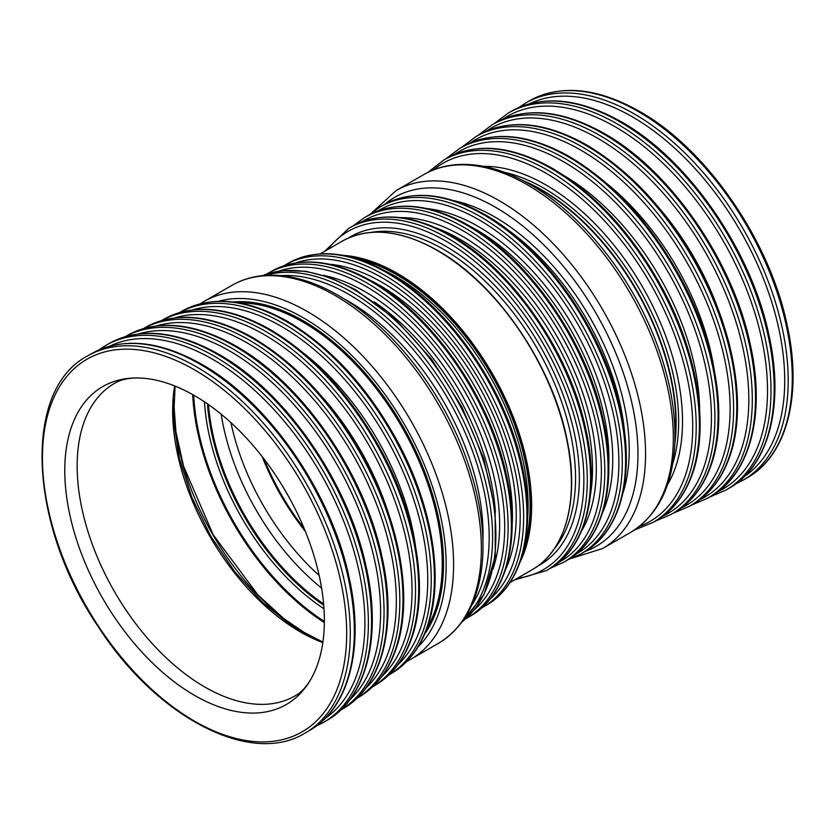 <?xml version="1.0" encoding="UTF-8"?>
<svg xmlns="http://www.w3.org/2000/svg" width="834" height="834" viewBox="0 0 834 834"><rect width="100%" height="100%" fill="white"/><g stroke="black" fill="none" stroke-linecap="round" stroke-linejoin="round"><path stroke-width="1.25" d="M194.562 395.65A183.563 105.981 -120 0 0 136.745 377.958A183.563 105.981 -120 0 0 102.79 598.51A183.563 105.981 -120 0 0 310.769 679.387A183.563 105.981 -120 0 0 194.562 395.65M208.229 404.365A180.467 104.187 -120 0 0 323.644 604.275M208.5 404.563A180.144 104.01 -120 0 0 323.613 603.941M221.187 414.206A180.144 104.01 -120 0 0 321.601 588.126M230.914 422.629A179.414 103.583 -120 0 0 319.172 575.491M262.189 456.636A171.251 98.871 -120 0 0 305.359 531.414M284.154 488.787A168.635 97.359 -120 0 0 288.491 496.313M194.562 369.869A215.141 124.214 -120 0 0 62.821 557.289A215.141 124.214 -120 0 0 326.313 709.411A215.141 124.214 -120 0 0 194.562 369.869M196.355 366.762A217.674 125.673 -120 0 0 87.518 355.982C22.612 389.697 28.492 523.408 97.213 625.156C155.27 716.615 250.575 766.999 305.192 733.003A217.674 125.673 -120 0 0 338.552 558.571A217.674 125.673 -120 0 0 196.355 366.762M136.745 377.958C127.654 378.063 120.252 379.866 114.529 383.348A180.467 104.187 -120 0 0 77.155 465.966A180.467 104.187 -120 0 0 155.927 647.57A180.467 104.187 -120 0 0 294.996 695.921C300.876 692.71 306.13 687.195 310.769 679.387M174.65 385.923A180.467 104.187 -120 0 0 172.638 410.839A180.467 104.187 -120 0 0 322.821 642.576M173.472 401.342A190.778 110.151 -120 0 0 173.472 401.936A190.778 110.151 -120 0 0 308.882 635.873M192.727 394.597A196.918 113.695 -120 0 0 324.353 622.581M193.707 395.149A196.282 113.32 -120 0 0 324.363 621.455M204.486 401.811A182.396 105.303 -120 0 0 323.988 608.789M207.468 403.844A180.467 104.187 -120 0 0 323.717 605.192M262.554 457.095A170.97 98.714 -120 0 0 305.14 530.862M264.065 459.065A170.334 98.349 -120 0 0 304.191 528.568M747.191 477.809A217.674 125.673 -120 0 0 780.561 303.388A217.674 125.673 -120 0 0 638.364 111.579A217.674 125.673 -120 0 0 529.527 100.799C560.573 84.057 597.269 87.612 639.626 111.454C706.461 148.848 769.667 240.39 787.067 324.76C802.652 394.388 787.244 455.427 747.191 477.809L743.125 480.155A217.674 125.673 -120 0 0 776.485 305.734A217.674 125.673 -120 0 0 634.288 113.924A217.674 125.673 -120 0 0 525.451 103.145L518.654 107.586M744.772 476.204A215.266 124.287 -120 0 0 771.815 302.294A215.266 124.287 -120 0 0 632.506 116.916A215.266 124.287 -120 0 0 529.705 103.697M729.083 488.265A217.674 125.673 -120 0 0 762.453 313.845A217.674 125.673 -120 0 0 620.246 122.035A217.674 125.673 -120 0 0 511.419 111.256C542.465 94.513 579.161 98.068 621.518 121.91C688.217 159.242 751.33 250.502 768.854 334.747C784.606 404.573 769.229 465.831 729.083 488.265L725.914 490.09A217.674 125.673 -120 0 0 759.284 315.669A217.674 125.673 -120 0 0 617.087 123.859A217.674 125.673 -120 0 0 508.25 113.08L494.009 123.734M718.043 491.622A215.266 124.287 -120 0 0 757.189 320.902A215.266 124.287 -120 0 0 615.294 126.851A215.266 124.287 -120 0 0 502.985 119.137M710.849 496.355A215.558 124.454 -120 0 0 743.897 323.623A215.558 124.454 -120 0 0 603.076 133.669A215.558 124.454 -120 0 0 495.292 122.994C526.046 106.418 562.397 109.932 604.337 133.544C670.4 170.511 732.888 260.886 750.246 344.317C765.852 413.456 750.621 474.129 710.849 496.355L707.659 498.2A215.558 124.454 -120 0 0 740.696 325.469A215.558 124.454 -120 0 0 599.875 135.515A215.558 124.454 -120 0 0 492.102 124.839L477.934 135.452M699.747 499.743A213.16 123.067 -120 0 0 738.611 330.733A213.16 123.067 -120 0 0 598.093 138.507A213.16 123.067 -120 0 0 486.806 130.917M718.345 309.758A193.113 111.495 -120 0 0 660.643 209.803M692.564 504.476A213.452 123.234 -120 0 0 725.278 333.444A213.452 123.234 -120 0 0 585.833 145.345A213.452 123.234 -120 0 0 479.112 134.774C509.574 118.355 545.572 121.837 587.105 145.22C632.37 172.336 670.14 213.952 700.424 270.06C735.265 335.487 746.91 409.181 729.562 457.042C721.9 478.685 709.567 494.499 692.564 504.476L689.395 506.311A213.452 123.234 -120 0 0 722.108 335.268A213.452 123.234 -120 0 0 582.674 147.17A213.452 123.234 -120 0 0 475.943 136.599L461.859 147.17M681.472 507.854A211.054 121.847 -120 0 0 720.023 340.533A211.054 121.847 -120 0 0 580.881 150.162A211.054 121.847 -120 0 0 470.637 142.687M714.092 369.076A193.113 111.495 -120 0 0 607.142 183.834M674.299 512.587A211.336 122.014 -120 0 0 706.69 343.233A211.336 122.014 -120 0 0 568.632 157A211.336 122.014 -120 0 0 462.964 146.534C493.123 130.281 528.766 133.721 569.893 156.875C614.71 183.72 652.115 224.919 682.097 280.474C716.594 345.255 728.113 418.22 710.943 465.612C703.354 487.046 691.136 502.704 674.299 512.587L671.13 514.411A211.336 122.014 -120 0 0 703.531 345.067A211.336 122.014 -120 0 0 565.462 158.835A211.336 122.014 -120 0 0 459.795 148.369L445.783 158.887M663.197 515.965A208.938 120.628 -120 0 0 701.446 350.343A208.938 120.628 -120 0 0 563.68 161.817A208.938 120.628 -120 0 0 454.478 154.457M699.632 409.89A193.113 111.495 -120 0 0 564.555 175.932M656.035 520.697A209.23 120.794 -120 0 0 688.113 353.032A209.23 120.794 -120 0 0 551.42 168.656A209.23 120.794 -120 0 0 446.805 158.293C476.683 142.197 511.972 145.606 552.692 168.531C597.061 195.114 634.08 235.897 663.77 290.899C697.912 355.023 709.327 427.258 692.324 474.181C684.808 495.406 672.715 510.908 656.035 520.697L652.866 522.522A209.23 120.794 -120 0 0 684.943 354.867A209.23 120.794 -120 0 0 548.261 170.49A209.23 120.794 -120 0 0 443.646 160.128L427.925 172.367M639.334 526.431A206.832 119.418 -120 0 0 684.151 364.896A206.832 119.418 -120 0 0 546.468 173.482A206.832 119.418 -120 0 0 433.492 169.886M667.481 484.721A193.113 111.495 -120 0 0 545.957 184.971A193.113 111.495 -120 0 0 483.678 166.362M672.746 463.641A190.454 109.963 -120 0 0 543.976 188.296A190.454 109.963 -120 0 0 504.57 172.346M674.769 444.313A190.454 109.963 -120 0 0 541.474 189.735A190.454 109.963 -120 0 0 522.324 180.259M674.904 440.613A190.611 110.046 -120 0 0 541.005 189.871A190.611 110.046 -120 0 0 525.597 182M630.535 532.415A206.623 119.293 -120 0 0 662.206 366.835A206.623 119.293 -120 0 0 527.224 184.752A206.623 119.293 -120 0 0 423.912 174.525C434.285 168.562 445.815 165.226 458.492 164.496C481.155 163.412 504.997 170.073 530.038 184.481C580.506 213.15 629.347 273.51 654.607 338.02C669.348 375.519 676.082 410.849 674.789 444.022C672.59 486.118 657.838 515.589 630.535 532.415L602.763 548.449A206.623 119.293 -120 0 0 634.434 382.869A206.623 119.293 -120 0 0 499.451 200.796A206.623 119.293 -120 0 0 396.14 190.559L372.506 212.097M585.332 551.347A201.494 116.333 -120 0 0 629.753 394.263A201.494 116.333 -120 0 0 495.49 207.27A201.494 116.333 -120 0 0 384.912 204.205M622.821 493.478A190.131 109.775 -120 0 0 494.781 216.955A190.131 109.775 -120 0 0 453.769 200.671M624.77 434.285A187.567 108.295 -120 0 0 506.009 228.579M584.071 552.098A200.441 115.728 -120 0 0 614.794 391.48A200.441 115.728 -120 0 0 483.845 214.849A200.441 115.728 -120 0 0 383.63 204.924C412.277 189.495 446.107 192.758 485.117 214.724C546.218 248.939 604.056 332.255 620.496 409.504C635.404 474.254 621.33 531.268 584.071 552.098L580.787 553.995A200.441 115.728 -120 0 0 611.51 393.377A200.441 115.728 -120 0 0 480.561 216.746A200.441 115.728 -120 0 0 380.346 206.822L369.003 215.005M576.138 553.974A198.127 114.394 -120 0 0 608.664 395.796A198.127 114.394 -120 0 0 478.779 219.665A198.127 114.394 -120 0 0 378.042 210.856M602.492 512.868A190.131 109.775 -120 0 0 478.289 226.473A190.131 109.775 -120 0 0 426.81 208.583M608.799 466.175A187.567 108.295 -120 0 0 476.308 229.715A187.567 108.295 -120 0 0 470.407 226.462M566.849 560.406A199.034 114.915 -120 0 0 597.363 400.925A199.034 114.915 -120 0 0 467.342 225.534A199.034 114.915 -120 0 0 367.825 215.672C396.275 200.348 429.864 203.59 468.604 225.409C529.277 259.384 586.709 342.107 603.024 418.814C617.838 483.105 603.868 539.723 566.849 560.406L563.565 562.304A199.034 114.915 -120 0 0 594.079 402.812A199.034 114.915 -120 0 0 464.058 227.432A199.034 114.915 -120 0 0 364.541 217.57L353.23 225.743M558.895 562.304A196.72 113.58 -120 0 0 591.243 405.261A196.72 113.58 -120 0 0 462.276 230.34A196.72 113.58 -120 0 0 362.206 221.625M581.454 531.185A190.131 109.775 -120 0 0 461.859 235.959A190.131 109.775 -120 0 0 400.424 217.643M590.451 494.656A187.567 108.295 -120 0 0 459.878 239.202A187.567 108.295 -120 0 0 436.568 228.12M549.637 568.725A197.627 114.102 -120 0 0 579.932 410.359A197.627 114.102 -120 0 0 450.829 236.21A197.627 114.102 -120 0 0 352.011 226.421C380.273 211.2 413.633 214.421 452.091 236.085C512.337 269.82 569.361 351.958 585.562 428.123C600.271 491.956 586.396 548.178 549.637 568.725L546.353 570.623A197.627 114.102 -120 0 0 576.648 412.257A197.627 114.102 -120 0 0 447.545 238.107A197.627 114.102 -120 0 0 348.727 228.318L324.707 251.284M517.487 578.191A195.312 112.767 -120 0 0 578.754 434.274A195.312 112.767 -120 0 0 445.763 241.026A195.312 112.767 -120 0 0 327.741 249.533M537.867 566.005A189.433 109.369 -120 0 0 569.747 414.988A189.433 109.369 -120 0 0 445.398 246.04A189.433 109.369 -120 0 0 348.487 237.982M554.141 549.043A186.868 107.888 -120 0 0 559.572 396.202A186.868 107.888 -120 0 0 443.417 249.283A186.868 107.888 -120 0 0 371.318 232.363M571.426 482.584A189.047 109.15 -120 0 0 437.746 250.773M532.123 569.737A189.745 109.556 -120 0 0 561.209 417.688A189.745 109.556 -120 0 0 437.245 250.481A189.745 109.556 -120 0 0 342.378 241.089C369.003 226.639 400.747 229.767 437.6 250.45C497.179 283.706 553.495 366.626 567.391 441.509C579.401 500.4 565.598 551.055 532.123 569.737L510.001 582.507M520.103 562.022A189.745 109.556 -120 0 0 397.464 273.448A189.745 109.556 -120 0 0 343.045 255.35M522.782 553.453A189.047 109.15 -120 0 0 396.974 274.313A189.047 109.15 -120 0 0 351.812 257.32M524.43 546.645A188.275 108.701 -120 0 0 396.974 274.949A188.275 108.701 -120 0 0 358.526 259.301M527.599 518.633A186.868 107.888 -120 0 0 395.973 276.669A186.868 107.888 -120 0 0 384.37 270.56M485.982 605.474A197.627 114.102 -120 0 0 516.277 447.118A197.627 114.102 -120 0 0 387.174 272.968A197.627 114.102 -120 0 0 288.356 263.179C316.618 247.959 349.978 251.18 388.435 272.843C448.682 306.568 505.706 388.707 521.907 464.872C536.616 528.704 522.741 584.936 485.982 605.474L482.698 607.371A197.627 114.102 -120 0 0 512.993 449.005A197.627 114.102 -120 0 0 383.89 274.855A197.627 114.102 -120 0 0 285.082 265.066L283.873 265.785M489.975 599.114A195.312 112.767 -120 0 0 506.572 440.008A195.312 112.767 -120 0 0 382.108 277.774A195.312 112.767 -120 0 0 295.872 262.898M505.519 569.601A190.131 109.775 -120 0 0 381.784 282.184A190.131 109.775 -120 0 0 329.19 264.19M512.139 525.232A187.567 108.295 -120 0 0 379.804 285.426A187.567 108.295 -120 0 0 370.921 280.651M470.178 616.222A199.034 114.915 -120 0 0 500.681 456.74A199.034 114.915 -120 0 0 370.661 281.35A199.034 114.915 -120 0 0 271.144 271.488C299.594 256.163 333.193 259.405 371.933 281.225C432.606 315.2 490.038 397.922 506.353 474.629C521.156 538.92 507.187 595.539 470.178 616.222L466.894 618.119A199.034 114.915 -120 0 0 497.398 458.627A199.034 114.915 -120 0 0 367.377 283.247A199.034 114.915 -120 0 0 267.86 273.385L266.703 274.073M474.275 609.779A196.72 113.58 -120 0 0 490.945 449.516A196.72 113.58 -120 0 0 365.594 286.156A196.72 113.58 -120 0 0 278.775 271.165M492.957 569.101A190.131 109.775 -120 0 0 365.188 291.775A190.131 109.775 -120 0 0 323.352 275.324M495.386 511.92A187.567 108.295 -120 0 0 374.08 301.804M462.244 621.653A200.441 115.728 -120 0 0 482.761 458.867A200.441 115.728 -120 0 0 354.148 289.732A200.441 115.728 -120 0 0 262.481 275.647M463.902 619.276A200.441 115.728 -120 0 0 477.767 455.656A200.441 115.728 -120 0 0 350.864 291.629A200.441 115.728 -120 0 0 265.368 275.397M471.523 605.63A198.127 114.394 -120 0 0 349.081 294.548A198.127 114.394 -120 0 0 280.995 275.627M482.928 540.307A190.131 109.775 -120 0 0 348.591 301.355A190.131 109.775 -120 0 0 343.274 298.405M438.58 643.233A206.623 119.293 -120 0 0 470.251 477.663A206.623 119.293 -120 0 0 335.268 295.58A206.623 119.293 -120 0 0 231.956 285.343C242.392 279.359 253.984 276.012 266.724 275.314C289.335 274.271 313.115 280.933 338.083 295.299C388.634 324.019 437.548 384.516 462.766 449.13C477.611 487.014 484.283 522.637 482.782 556.007C480.342 597.519 465.612 626.595 438.58 643.233L410.808 659.267A206.623 119.293 -120 0 0 442.479 493.697A206.623 119.293 -120 0 0 307.496 311.614A206.623 119.293 -120 0 0 204.184 301.376L200.306 303.784M418.105 646.83A201.682 116.447 -120 0 0 430.928 482.104A201.682 116.447 -120 0 0 303.545 317.931A201.682 116.447 -120 0 0 218.602 301.282M424.735 633.934A198.388 114.539 -120 0 0 424.756 471.94A198.388 114.539 -120 0 0 303.263 320.788A198.388 114.539 -120 0 0 233.093 301.991M427.071 627.95A197.314 113.924 -120 0 0 302.732 321.966A197.314 113.924 -120 0 0 239.431 302.951M391.073 673.663A209.23 120.794 -120 0 0 423.151 506.009A209.23 120.794 -120 0 0 286.458 321.632A209.23 120.794 -120 0 0 181.843 311.27C211.721 295.173 247.01 298.582 287.73 321.507C332.099 348.091 369.118 388.873 398.808 443.865C432.95 508 444.366 580.235 427.362 627.147C419.846 648.372 407.753 663.885 391.073 673.663L388.936 674.904M388.967 674.873A209.23 120.794 -120 0 0 419.69 506.863A209.23 120.794 -120 0 0 283.289 323.467A209.23 120.794 -120 0 0 179.758 312.489M397.745 664.927A206.832 119.418 -120 0 0 412.601 496.147A206.832 119.418 -120 0 0 281.506 326.448A206.832 119.418 -120 0 0 192.748 309.862M415.509 546.082A193.113 111.495 -120 0 0 304.556 353.908M374.925 685.433A211.336 122.014 -120 0 0 407.315 516.079A211.336 122.014 -120 0 0 269.257 329.847A211.336 122.014 -120 0 0 163.589 319.38C193.749 303.117 229.392 306.568 270.518 329.722C315.335 356.566 352.74 397.766 382.723 453.321C417.208 518.102 428.739 591.056 411.569 638.448C403.979 659.892 391.761 675.55 374.925 685.433L372.861 686.622M372.902 686.58A211.336 122.014 -120 0 0 403.833 516.861A211.336 122.014 -120 0 0 266.088 331.671A211.336 122.014 -120 0 0 161.577 320.558M381.774 676.551A208.938 120.628 -120 0 0 396.713 506.04A208.938 120.628 -120 0 0 264.295 334.663A208.938 120.628 -120 0 0 174.702 317.89M387.747 511.252A193.113 111.495 -120 0 0 320.861 395.389M358.766 697.193A213.452 123.234 -120 0 0 391.49 526.15A213.452 123.234 -120 0 0 252.045 338.062A213.452 123.234 -120 0 0 145.325 327.481C175.786 311.072 211.784 314.554 253.317 337.937C298.582 365.052 336.352 406.658 366.637 462.766C401.477 528.203 413.122 601.887 395.775 649.749C388.112 671.401 375.769 687.216 358.766 697.193L356.785 698.339M356.827 698.298A213.452 123.234 -120 0 0 387.987 526.859A213.452 123.234 -120 0 0 248.876 339.886A213.452 123.234 -120 0 0 143.385 328.617M365.803 688.165A211.054 121.847 -120 0 0 380.825 515.923A211.054 121.847 -120 0 0 247.093 342.878A211.054 121.847 -120 0 0 156.656 325.906M342.618 708.952A215.558 124.454 -120 0 0 375.665 536.22A215.558 124.454 -120 0 0 234.844 346.266A215.558 124.454 -120 0 0 127.06 335.591C157.814 319.015 194.166 322.529 236.105 346.141C302.158 383.108 364.656 473.483 382.003 556.914C397.609 626.053 382.389 686.726 342.618 708.952L340.699 710.057M340.752 710.005A215.558 124.454 -120 0 0 372.1 536.846A215.558 124.454 -120 0 0 231.643 348.112A215.558 124.454 -120 0 0 125.215 336.675M349.863 699.747A213.16 123.067 -120 0 0 364.885 525.764A213.16 123.067 -120 0 0 229.85 351.104A213.16 123.067 -120 0 0 138.653 333.923M326.469 720.712A217.674 125.673 -120 0 0 359.829 546.291A217.674 125.673 -120 0 0 217.632 354.481A217.674 125.673 -120 0 0 108.795 343.702C139.851 326.959 176.547 330.514 218.904 354.356C285.603 391.688 348.716 482.949 366.23 567.193C381.993 637.02 366.616 698.277 326.469 720.712L323.3 722.546A217.674 125.673 -120 0 0 356.671 548.126A217.674 125.673 -120 0 0 214.463 356.306A217.674 125.673 -120 0 0 105.637 345.526L98.839 349.967M324.947 718.585A215.266 124.287 -120 0 0 351.99 544.675A215.266 124.287 -120 0 0 212.68 359.298A215.266 124.287 -120 0 0 109.89 346.079M309.258 730.647A217.674 125.673 -120 0 0 342.628 556.226A217.674 125.673 -120 0 0 200.431 364.416A217.674 125.673 -120 0 0 91.594 353.637C122.64 336.894 159.336 340.449 201.692 364.291C268.392 401.623 331.505 492.884 349.029 577.128C364.781 646.955 349.404 708.212 309.258 730.647L305.192 733.003M175.098 386.1L173.555 420.263L179.258 458.137L191.903 497.523L210.783 536.168L234.802 571.832L262.595 602.482L292.536 626.355L322.894 642.097M173.576 399.611L175.922 431.866L183.532 466.07L213.181 534.782L257.852 594.809L283.664 618.505L310.436 636.655M529.527 100.799L525.451 103.145M735.88 483.824L743.125 480.155M511.419 111.256L508.25 113.08M709.567 497.095L725.914 490.09M495.292 122.994L492.102 124.839M691.386 505.164L707.659 498.2M479.112 134.774L475.943 136.599M673.194 513.223L689.395 506.311M462.964 146.534L459.795 148.369M655.003 521.292L671.13 514.411M446.805 158.293L443.646 160.128M634.403 530.007L652.866 522.522M423.912 174.525L396.14 190.559M572.291 558.144L602.763 548.449M383.63 204.924L380.346 206.822M568.017 559.718L580.787 553.995M367.825 215.672L364.541 217.57M550.836 568.017L563.565 562.304M352.011 226.421L348.727 228.318M514.463 579.943L546.353 570.623M342.378 241.089L320.256 253.859M288.356 263.179L285.082 265.066M481.489 608.049L482.698 607.371M271.144 271.488L267.86 273.385M465.716 618.786L466.894 618.119M462.213 621.695L484.064 594.444L495.271 555.997L495.115 509.459L483.699 458.481L461.963 407.086L431.647 359.36L395.17 319.13L355.42 289.606L330.431 277.732L306.109 271.321L283.206 270.602L262.418 275.647M231.956 285.343L204.184 301.376M406.794 661.425L410.808 659.267M181.843 311.27L179.706 312.51M163.589 319.38L161.525 320.569M145.325 327.481L143.333 328.638M127.06 335.591L125.142 336.696M108.795 343.702L105.637 345.526M316.055 726.216L323.3 722.546M91.594 353.637L87.518 355.982"/></g></svg>
